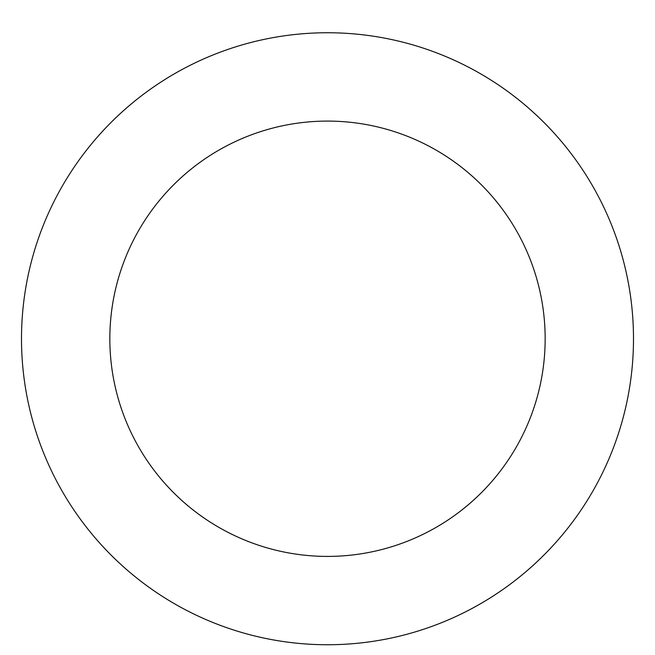 <?xml version="1.0" encoding="UTF-8"?>
<svg xmlns="http://www.w3.org/2000/svg" width="655" height="655" viewBox="0 0 655 655"><rect width="100%" height="100%" fill="white"/><g stroke="black" fill="none" stroke-linecap="round" stroke-linejoin="round"><path stroke-width="0.98" d="M442.665 55.249A306 306 0 0 0 24.399 380.768A306 306 0 0 0 515.436 580.232A306 306 0 0 0 442.665 55.249M409.416 137.091A217.665 217.665 0 0 0 111.899 368.634A217.665 217.665 0 0 0 461.185 510.523A217.665 217.665 0 0 0 409.416 137.091"/></g></svg>
